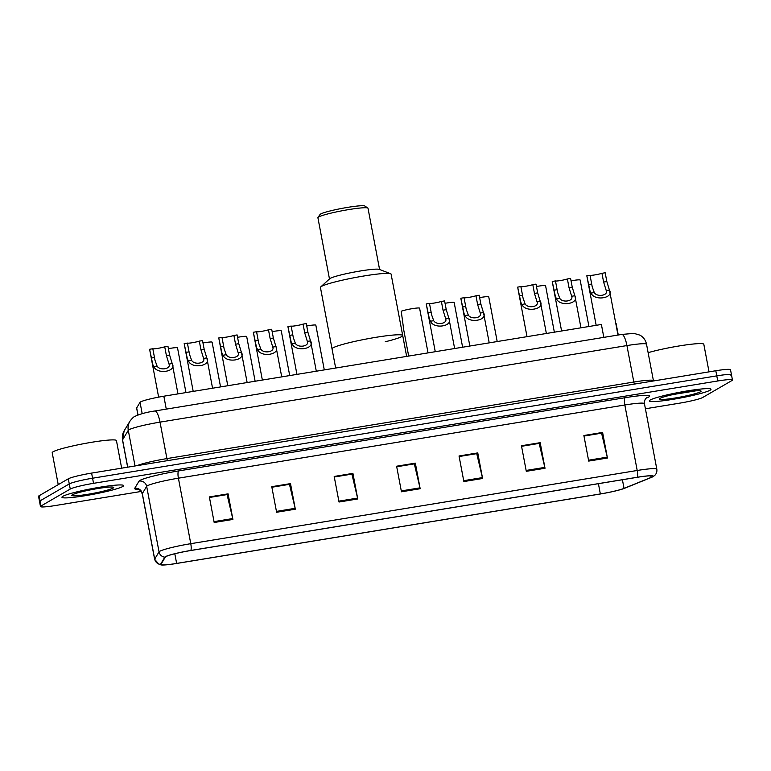 <?xml version="1.0" encoding="UTF-8"?>
<svg xmlns="http://www.w3.org/2000/svg" width="771" height="771" viewBox="0 0 771 771"><rect width="100%" height="100%" fill="white"/><g stroke="black" fill="none" stroke-linecap="round" stroke-linejoin="round"><path stroke-width="1.16" d="M137.932 414.981L136.64 408.11A19.612 1.812 -10.7 0 1 136.669 407.946L140.043 402.337A19.612 1.812 -10.7 0 1 140.553 401.922A19.612 1.812 -10.7 0 1 163.838 396.207L601.39 324.466L603.828 337.37M615.74 323.213A19.612 1.812 -10.7 0 1 616.096 323.473L618.275 335M730.937 375.438A19.612 1.812 169.3 0 0 731.486 374.87L730.513 369.752A19.612 1.812 169.3 0 0 715.806 370.745L91.604 473.095A19.612 1.812 169.3 0 0 68.311 478.81L39.099 495.743A19.612 1.812 169.3 0 0 38.55 496.312L39.514 501.429A19.612 1.812 169.3 0 1 40.063 500.861A19.612 1.812 169.3 0 0 39.514 501.429L40.487 506.547A19.612 1.812 169.3 0 0 55.194 505.554L141.286 491.435M645.404 408.775L679.396 403.204A19.612 1.812 169.3 0 0 702.689 397.489L731.901 380.556A19.612 1.812 169.3 0 0 732.45 379.987A19.612 1.812 169.3 0 0 717.743 380.98L93.532 483.33A19.612 1.812 169.3 0 0 70.248 489.045L69.274 483.928L40.063 500.861L69.274 483.928A19.612 1.812 169.3 0 1 92.568 478.213A19.612 1.812 169.3 0 0 69.274 483.928L68.311 478.81M717.743 380.98L716.779 375.863L92.568 478.213L716.779 375.863A19.612 1.812 169.3 0 1 731.486 374.87A19.612 1.812 169.3 0 0 716.779 375.863L715.806 370.745M62.817 496.331A31.38 2.901 169.3 0 0 61.94 497.247A31.38 2.901 169.3 0 0 89.369 494.992A31.38 2.901 169.3 0 0 122.743 486.511A31.38 2.901 169.3 0 0 123.611 485.595A31.38 2.901 169.3 0 0 96.192 487.85A31.38 2.901 169.3 0 0 62.817 496.331A31.38 2.901 169.3 0 0 61.94 497.247A31.38 2.901 169.3 0 0 89.369 494.992A31.38 2.901 169.3 0 0 122.743 486.511A31.38 2.901 169.3 0 0 123.611 485.595A31.38 2.901 169.3 0 0 96.192 487.85A31.38 2.901 169.3 0 0 62.817 496.331M650.194 400.024A31.38 2.901 169.3 0 0 649.317 400.939A31.38 2.901 169.3 0 0 676.745 398.684A31.38 2.901 169.3 0 0 710.12 390.203A31.38 2.901 169.3 0 0 710.987 389.288A31.38 2.901 169.3 0 0 683.569 391.543A31.38 2.901 169.3 0 0 650.194 400.024A31.38 2.901 169.3 0 0 649.317 400.939A31.38 2.901 169.3 0 0 676.745 398.684A31.38 2.901 169.3 0 0 710.12 390.203A31.38 2.901 169.3 0 0 710.987 389.288A31.38 2.901 169.3 0 0 683.569 391.543A31.38 2.901 169.3 0 0 650.194 400.024M165.871 556.623A20.923 1.937 -10.7 0 1 190.716 550.533L637.145 477.326A20.923 1.937 -10.7 0 1 652.835 476.266A20.923 1.937 -10.7 0 1 651.11 477.413L624.047 488.38A20.923 1.937 -10.7 0 1 600.349 493.941L176.636 563.418A20.923 1.937 -10.7 0 1 160.946 564.478A20.923 1.937 -10.7 0 1 160.985 564.305L165.331 557.067A20.923 1.937 -10.7 0 1 165.871 556.623M165.37 556.71A21.443 1.985 169.3 0 0 164.821 557.163L160.474 564.401A21.443 1.985 169.3 0 0 161.64 564.989A21.443 1.985 169.3 0 0 176.511 563.485L600.223 494.009A21.443 1.985 169.3 0 0 624.51 488.313L651.572 477.345A21.443 1.985 169.3 0 0 652.372 476.998A21.443 1.985 169.3 0 0 637.27 477.259L190.842 550.455A21.443 1.985 169.3 0 0 165.37 556.71M583.984 436.058L601.582 433.177L607.249 457.145A5.233 1.32 80.7 0 1 607.432 458.022L602.604 432.435L583.878 435.509L588.707 461.087L607.432 458.022M583.965 436L602.604 432.435M521.562 446.293L539.16 443.412L544.827 467.38A5.233 1.32 80.7 0 1 545.02 468.257L540.182 442.67L521.456 445.744L526.294 471.322L545.02 468.257M521.553 446.236L540.182 442.67M459.14 456.528L476.738 453.647L482.405 477.615A5.233 1.32 80.7 0 1 482.598 478.492L477.76 452.905L459.034 455.979L463.872 481.557L482.598 478.492M459.13 456.471L477.76 452.905M209.452 497.468L227.05 494.587L232.726 518.555A5.233 1.32 80.7 0 1 232.909 519.432L228.081 493.845L209.355 496.919L214.184 522.497L232.909 519.432M209.442 497.411L228.081 493.845M271.874 487.233L289.472 484.352L295.148 508.32A5.233 1.32 80.7 0 1 295.332 509.197L290.503 483.61L271.768 486.684L276.606 512.262L295.332 509.197M271.864 487.176L290.503 483.61M334.296 476.998L351.894 474.117L357.571 498.085A5.233 1.32 80.7 0 1 357.754 498.962L352.916 473.375L334.19 476.449L339.028 502.027L357.754 498.962M334.286 476.941L352.916 473.375M396.718 466.763L414.316 463.882L419.993 487.85A5.233 1.32 80.7 0 1 420.176 488.727L415.338 463.14L396.612 466.214L401.45 491.792L420.176 488.727M396.708 466.706L415.338 463.14M70.248 489.045L41.027 505.978A19.612 1.812 169.3 0 0 40.487 506.547M121.654 468.17L116.44 440.578A32.69 3.017 169.3 0 0 87.875 442.93A32.69 3.017 169.3 0 0 53.103 451.767A32.69 3.017 169.3 0 0 52.197 452.712L58.23 484.651M72.426 494.76A21.318 1.966 169.3 0 0 71.886 495.184A21.318 1.966 169.3 0 0 89.494 494.018A21.318 1.966 169.3 0 0 113.135 488.082A21.318 1.966 169.3 0 0 113.597 487.301A21.318 1.966 169.3 0 0 94.129 489.171A21.318 1.966 169.3 0 0 72.426 494.76M406.645 356.395L402.703 335.53A35.958 3.325 169.3 0 0 371.275 338.112A35.958 3.325 169.3 0 0 333.043 347.837A35.958 3.325 169.3 0 0 332.041 348.877A35.958 3.325 -10.7 0 1 375.737 337.351A35.958 3.325 -10.7 0 1 402.703 335.53A35.958 3.325 -10.7 0 1 385.249 341.765M402.703 335.53L391.099 274.119A35.958 3.325 169.3 0 0 390.618 273.715A35.958 3.325 169.3 0 0 364.134 275.951A35.958 3.325 169.3 0 0 320.736 286.918A35.958 3.325 169.3 0 0 320.437 287.477L335.655 368.037M390.618 273.715L379.274 269.378A25.501 2.352 169.3 0 0 360.491 270.958A25.501 2.352 169.3 0 0 329.718 278.736L320.736 286.918M379.583 269.493L368.008 208.266A25.501 2.352 169.3 0 0 367.863 208.064A25.501 2.352 169.3 0 0 348.887 209.558A25.501 2.352 169.3 0 0 317.97 217.499A25.501 2.352 169.3 0 0 317.903 217.73L329.477 278.967M367.863 208.064L364.828 206.011A22.879 2.111 169.3 0 0 347.798 207.351A22.879 2.111 169.3 0 0 320.052 214.473L317.97 217.499M709.031 371.853L703.817 344.271A32.69 3.017 169.3 0 0 683.154 345.321A32.69 3.017 169.3 0 0 648.132 352.665M659.803 398.453A21.318 1.966 169.3 0 0 659.263 398.877A21.318 1.966 169.3 0 0 676.871 397.701A21.318 1.966 169.3 0 0 700.511 391.774A21.318 1.966 169.3 0 0 700.974 390.993A21.318 1.966 169.3 0 0 681.506 392.863A21.318 1.966 169.3 0 0 659.803 398.453M673.305 394.501L695.693 390.858M694.661 390.945L678.894 393.345M177.976 393.894L172.357 364.105L169.61 355.036L167.953 346.266L164.734 346.796A6.534 0.607 -10.7 0 1 157.718 348.386A6.534 0.607 -10.7 0 1 152.822 348.743L154.99 360.23L157.053 366.052C159.693 370.909 171.229 369.02 169.022 364.085L168.984 363.902M157.053 366.052L153.843 366.582C157.168 374.908 177.041 371.651 172.232 363.565L169.022 364.085L166.391 355.566L164.734 346.796M153.843 366.582L152.803 364.548L149.603 349.273A9.811 0.906 -10.7 0 0 149.603 349.321L158.633 397.132M152.822 348.743L149.603 349.273M212.565 388.218L206.936 358.438L204.19 349.369L202.532 340.589L199.313 341.119A6.534 0.607 -10.7 0 1 192.297 342.719A6.534 0.607 -10.7 0 1 187.401 343.076L189.57 354.554L191.632 360.385C194.282 365.242 205.809 363.353 203.602 358.419L203.563 358.226M191.632 360.385L188.423 360.905C191.748 369.242 211.62 365.984 206.811 357.889L203.602 358.419L200.971 349.899L199.313 341.119M188.423 360.905L187.382 358.881L184.182 343.606A9.811 0.906 -10.7 0 0 184.182 343.654L193.203 391.398M187.401 343.076L184.182 343.606M247.144 382.551L241.516 352.771L238.769 343.693L237.111 334.922L233.892 335.452A6.534 0.607 -10.7 0 1 226.876 337.043A6.534 0.607 -10.7 0 1 221.99 337.399L224.149 348.887L226.221 354.708C228.862 359.575 240.388 357.686 238.181 352.752L238.152 352.559M226.221 354.708L223.012 355.238C226.327 363.575 246.2 360.308 241.39 352.222L238.181 352.752L235.55 344.223L233.892 335.452M223.012 355.238L221.961 353.214L218.771 337.929A9.811 0.906 -10.7 0 0 218.762 337.987L227.782 385.722M221.99 337.399L218.771 337.929M281.723 376.874L276.095 347.095L273.358 338.026L271.7 329.256L268.472 329.786A6.534 0.607 -10.7 0 1 261.456 331.376A6.534 0.607 -10.7 0 1 256.57 331.732L258.728 343.22L260.8 349.041C263.441 353.899 274.968 352.01 272.761 347.075L272.732 346.892M260.8 349.041L257.591 349.571C260.906 357.898 280.789 354.641 275.97 346.555L272.761 347.075L270.129 338.556L268.472 329.786M257.591 349.571L256.55 347.538L253.351 332.262A9.811 0.906 -10.7 0 0 253.341 332.311L262.362 380.055M256.57 331.732L253.351 332.262M316.303 371.208L310.674 341.428L307.937 332.359L306.28 323.579L303.061 324.109A6.534 0.607 -10.7 0 1 296.035 325.709A6.534 0.607 -10.7 0 1 291.149 326.066L293.308 337.544L295.38 343.374C298.02 348.232 309.547 346.343 307.34 341.408L307.311 341.216M295.38 343.374L292.17 343.895C295.486 352.231 315.368 348.974 310.549 340.878L307.34 341.408L304.718 332.879L303.061 324.109M292.17 343.895L291.13 341.871L287.93 326.596A9.811 0.906 -10.7 0 0 287.92 326.644L296.941 374.388M291.149 326.066L287.93 326.596M454.63 348.531L449.001 318.751L446.255 309.672L444.597 300.902L441.378 301.432A6.534 0.607 -10.7 0 1 434.362 303.022A6.534 0.607 -10.7 0 1 429.476 303.379L431.635 314.867L433.707 320.688C436.347 325.555 447.874 323.656 445.667 318.731L445.638 318.539M433.707 320.688L430.497 321.218C433.813 329.554 453.695 326.287 448.876 318.201L445.667 318.731L443.036 310.202L441.378 301.432M430.497 321.218L429.447 319.184L426.257 303.909A9.811 0.906 -10.7 0 0 426.247 303.967L435.268 351.701M429.476 303.379L426.257 303.909M489.209 342.854L483.581 313.074L480.844 304.005L479.186 295.235L475.967 295.756A6.534 0.607 -10.7 0 1 468.941 297.355A6.534 0.607 -10.7 0 1 464.055 297.712L466.214 309.19L468.286 315.021C470.927 319.878 482.453 317.989 480.246 313.055L480.217 312.872M468.286 315.021L465.077 315.541C468.392 323.878 488.274 320.62 483.456 312.534L480.246 313.055L477.625 304.535L475.967 295.756M465.077 315.541L464.036 313.518L460.836 298.242A9.811 0.906 -10.7 0 0 460.827 298.29L469.847 346.034M464.055 297.712L460.836 298.242M546.369 333.486L540.413 301.953L537.676 292.884L536.018 284.113L532.8 284.634A6.534 0.607 -10.7 0 1 525.774 286.234A6.534 0.607 -10.7 0 1 520.888 286.59L523.046 298.069L525.118 303.899C527.759 308.757 539.286 306.868 537.079 301.933L537.05 301.75M525.118 303.899L521.909 304.42C525.224 312.756 545.107 309.499 540.288 301.413L537.079 301.933L534.457 293.414L532.8 284.634M521.909 304.42L520.868 302.396L517.669 287.12A9.811 0.906 -10.7 0 0 517.659 287.169L527.017 336.657M520.888 286.59L517.669 287.12M580.958 327.82L574.993 296.286L572.255 287.217L570.598 278.437L567.379 278.967A6.534 0.607 -10.7 0 1 560.353 280.557A6.534 0.607 -10.7 0 1 555.467 280.923L557.626 292.402L559.698 298.232C562.338 303.09 573.865 301.201 571.658 296.266L571.629 296.074M559.698 298.232L556.489 298.753C559.804 307.089 579.686 303.832 574.867 295.736L571.658 296.266L569.037 287.737L567.379 278.967M556.489 298.753L555.448 296.729L552.248 281.454A9.811 0.906 -10.7 0 0 552.238 281.502L561.596 330.99M555.467 280.923L552.248 281.454M617.976 335.057L609.582 290.619L606.835 281.54L605.177 272.77L601.958 273.3A6.534 0.607 -10.7 0 1 594.942 274.89A6.534 0.607 -10.7 0 1 590.046 275.247L592.205 286.735L594.277 292.556C596.918 297.423 608.454 295.524 606.247 290.6L606.208 290.407M594.277 292.556L591.068 293.086C594.393 301.422 614.265 298.155 609.456 290.069L606.247 290.6L603.616 282.07L601.958 273.3M591.068 293.086L590.027 291.053L586.827 275.777A9.811 0.906 -10.7 0 0 586.827 275.835L596.176 325.323M590.046 275.247L586.827 275.777M168.406 348.656A9.811 0.906 -10.7 0 1 177.523 347.856A9.811 0.906 -10.7 0 1 177.513 347.904M202.985 342.989A9.811 0.906 -10.7 0 1 212.102 342.189A9.811 0.906 -10.7 0 1 212.092 342.237M237.564 337.322A9.811 0.906 -10.7 0 1 246.681 336.513A9.811 0.906 -10.7 0 1 246.672 336.57M272.153 331.646A9.811 0.906 -10.7 0 1 281.261 330.846A9.811 0.906 -10.7 0 1 281.261 330.894M306.733 325.979A9.811 0.906 -10.7 0 1 315.84 325.179A9.811 0.906 -10.7 0 1 315.84 325.227M419.578 308.217A9.811 0.906 -10.7 0 0 419.588 308.169A9.811 0.906 -10.7 0 0 411.974 308.708A9.811 0.906 -10.7 0 0 401.228 311.224L403.792 330.229L408.678 356.067M445.05 303.302A9.811 0.906 -10.7 0 1 454.167 302.492A9.811 0.906 -10.7 0 1 454.158 302.55M479.639 297.625A9.811 0.906 -10.7 0 1 488.747 296.825A9.811 0.906 -10.7 0 1 488.747 296.874M536.471 286.504A9.811 0.906 -10.7 0 1 545.579 285.704A9.811 0.906 -10.7 0 1 545.579 285.752M571.051 280.837A9.811 0.906 -10.7 0 1 580.158 280.037A9.811 0.906 -10.7 0 1 580.158 280.085M142.182 413.661L140.043 402.337M166.276 409.122L163.838 396.207M137.999 414.962L136.669 407.946M167.519 460.644A3.267 0.829 80.7 0 1 166.912 458.591L633.82 382.03L626.929 345.572A13.078 3.306 -99.3 0 0 621.763 334.431L633.993 333.39L639.988 335.154C643.506 337.206 645.693 340.242 646.532 344.242A26.147 2.419 169.3 0 0 626.929 345.572L160.021 422.132A26.147 2.419 169.3 0 0 128.969 429.746A26.147 2.419 169.3 0 0 128.285 430.305L135.031 465.973M137.016 465.645A26.147 2.419 -10.7 0 1 166.912 458.591L160.021 422.132A13.078 3.306 -99.3 0 0 154.865 410.991L621.763 334.431M39.099 495.743L41.027 505.978M91.604 473.095L93.532 483.33M124.17 430.787A13.078 12.972 31 0 0 122.56 439.846A26.147 2.419 169.3 0 0 122.512 440.048L124.17 430.787L129.904 421.245A13.078 12.972 31 0 0 128.285 430.305L122.56 439.846L127.726 467.168M634.427 384.093A3.267 0.829 80.7 0 1 633.82 382.03A26.147 2.419 -10.7 0 1 653.423 380.701L646.532 344.242M138.674 489.306A32.69 3.017 -10.7 0 1 134.703 488.361L139.04 481.123A32.69 3.017 -10.7 0 1 178.708 470.908L625.146 397.701A6.534 1.648 -99.3 0 0 624.828 404.987L178.4 478.184A26.147 2.419 169.3 0 0 147.338 485.807A26.147 2.419 169.3 0 0 146.663 486.356L142.317 493.594A26.147 2.419 169.3 0 0 142.269 493.806C140.023 489.961 138.607 488.4 138.028 489.113M625.146 397.701A32.69 3.017 -10.7 0 1 648.748 396.998A32.69 3.017 -10.7 0 1 646.946 397.846L646.127 398.173M644.44 403.657A26.147 2.419 169.3 0 0 624.828 404.987L637.203 470.483A26.147 2.419 -10.7 0 1 656.815 469.154L644.44 403.657C644.142 398.376 647.505 397.258 646.676 397.74L646.676 397.74M161.64 564.989L159.134 564.468L154.643 559.303A26.147 2.419 -10.7 0 1 154.692 559.1L159.038 551.853A26.147 2.419 -10.7 0 1 159.722 551.304A26.147 2.419 -10.7 0 1 190.774 543.68A6.534 1.648 80.7 0 1 190.842 550.455M164.821 557.163A6.534 6.486 31 0 1 159.038 551.853L146.663 486.356A6.534 6.486 -149 0 0 139.04 481.123M134.703 488.361A6.534 6.486 -149 0 1 142.317 493.594L154.692 559.1A6.534 6.486 31 0 0 160.474 564.401M637.27 477.259A6.534 1.648 -99.3 0 0 637.203 470.483L190.774 543.68L178.4 478.184A6.534 1.648 -99.3 0 1 178.708 470.908M646.377 397.961A6.534 5.917 -112.1 0 1 646.946 397.846M600.349 493.941L598.412 483.677M624.047 488.38L622.409 479.745M651.11 477.413L650.811 475.832M176.636 563.418L174.805 553.761M419.993 487.85L401.286 490.915M357.571 498.085L338.864 501.15M295.148 508.32L276.442 511.385M232.726 518.555L214.02 521.62M482.405 477.615L463.699 480.68M544.827 467.38L526.121 470.445M607.249 457.145L588.543 460.21M154.479 357.513L151.261 358.043M169.61 355.036L166.391 355.566M189.059 351.846L185.84 352.376M204.19 349.369L200.971 349.899M223.648 346.179L220.429 346.709M238.769 343.693L235.55 344.223M258.227 340.503L255.008 341.033M273.358 338.026L270.129 338.556M292.807 334.836L289.588 335.366M307.937 332.359L304.718 332.879M431.134 312.159L427.915 312.679M446.255 309.672L443.036 310.202M465.713 306.482L462.494 307.012M480.844 304.005L477.625 304.535M522.545 295.36L519.326 295.891M537.676 292.884L534.457 293.414M557.125 289.694L553.906 290.224M572.255 287.217L569.037 287.737M591.704 284.027L588.485 284.547M606.835 281.54L603.616 282.07M129.904 421.245C132.12 418.325 133.788 416.706 134.896 416.388C140.322 413.902 146.972 412.1 154.865 410.991M122.512 440.048L127.639 467.187M652.372 476.998L654.492 475.63C656.429 473.866 657.2 471.707 656.815 469.154M732.45 379.987L731.486 374.87M154.643 559.303L142.269 493.806M177.523 347.856L185.965 392.584M212.102 342.189L220.554 386.907M246.681 336.513L255.134 381.24M281.261 330.846L289.713 375.573M315.84 325.179L324.292 369.897M419.588 308.169L428.04 352.887M454.167 302.492L462.619 347.22M488.747 296.825L497.199 341.543M545.579 285.704L554.359 332.176M580.158 280.037L588.938 326.509"/></g></svg>
